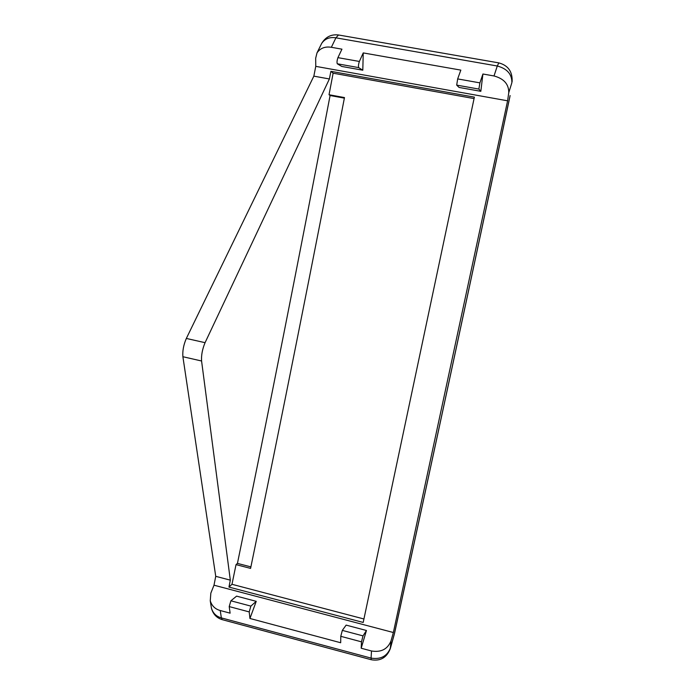 <?xml version="1.0" encoding="UTF-8"?>
<svg xmlns="http://www.w3.org/2000/svg" width="695" height="695" viewBox="0 0 695 695"><rect width="100%" height="100%" fill="white"/><g stroke="black" fill="none" stroke-linecap="round" stroke-linejoin="round"><path stroke-width="1.04" d="M512.093 81.775L512.119 81.602C512.562 71.637 508.132 65.4 498.819 62.889L497.29 66.008C507.142 68.683 512.007 74.235 511.885 82.67L508.757 92.687C508.862 84.243 503.953 78.665 494.015 75.963L497.29 66.008L335.92 37.825L331.35 47.295L341.94 49.163L337.926 57.65C337.006 60.395 336.788 62.437 337.284 63.784L341.784 66.451L362.799 70.212L363.242 52.916L460.828 70.117L457.666 78.917L456.693 85.111L459.056 87.431L480.827 91.323L482.921 74.009L494.015 75.963M321.186 44.393L321.672 43.411C324.921 38.712 329.665 36.844 335.92 37.825L338.508 34.976C331.237 34.116 325.625 36.931 321.672 43.411L317.016 52.855L315.669 58.25L315.765 66.364L507.602 100.81L508.757 92.687M363.242 52.916L359.376 61.455C358.472 64.218 358.238 66.26 358.672 67.606L362.799 70.212M366.456 630.495L361.192 648.235L361.478 641.841L363.007 635.882L366.456 630.495L346.136 625.118L342.322 630.391L340.776 636.325L340.68 642.745L249.939 618.472L249.21 611.913L250.869 606.11L256.238 601.331L249.939 618.472M361.192 648.235L371.504 650.989C381.112 652.544 387.61 649.191 391.007 640.929L393.37 632.52L507.602 100.81M256.238 601.331L236.595 596.136L230.896 600.801L229.211 606.587L230.114 613.164L220.246 610.523C215.207 609.159 211.871 605.927 210.255 600.836L210.837 593.148L213.999 585.199L393.37 632.52M213.999 585.199L215.737 576.329L230.323 580.151L228.959 587.075L363.198 622.451L474.372 97.135L330.898 71.324L329.387 78.961L313.845 76.146L315.765 66.364M331.35 47.295C325.043 46.296 320.265 48.155 317.016 52.855M482.921 74.009L479.906 82.87L478.872 89.073L480.827 91.323M215.737 576.329L182.889 356.717C182.429 350.949 183.576 344.859 186.338 338.448L313.845 76.146M363.937 618.984L231.982 584.295L228.959 587.075M186.338 338.448L205.068 342.678L329.387 78.961M205.068 342.678C202.375 349.133 201.211 355.241 201.576 361L182.889 356.717M230.323 580.151L201.576 361M231.982 584.295L236.031 564.618L250.582 568.397C281.649 418.26 312.95 261.32 344.477 97.569L329.03 94.737L333.122 73.201L330.898 71.324M250.895 566.885L237.438 563.393L236.031 564.618M237.438 563.393C268.174 414.168 299.059 258.21 330.09 95.519L329.03 94.737M333.122 73.201L474.068 98.586M330.09 95.519L344.364 98.143M220.246 610.523L221.358 617.89C216.362 616.526 213.061 613.311 211.454 608.247L211.158 606.405M510.104 95.554L509.869 96.622C470.063 284.359 431.578 463.391 394.413 633.718L390.382 648.105C387.019 656.315 380.582 659.651 371.078 658.104L371.234 659.729C380.356 661.345 386.698 657.678 390.269 648.73L391.007 640.929M371.504 650.989L371.078 658.104L221.358 617.89L222.2 619.653L371.234 659.729M337.284 63.784L358.672 67.606M337.926 57.65L359.376 61.455M363.007 635.882L342.322 630.391M361.478 641.841L340.776 636.325M479.906 82.87L457.666 78.917M229.211 606.587L249.21 611.913M230.896 600.801L250.869 606.11M478.872 89.073L456.693 85.111M338.508 34.976L498.819 62.889M210.255 600.836L211.454 608.247C213.052 614.137 216.64 617.933 222.2 619.653M509.887 96.77C470.115 284.316 431.665 463.174 394.543 633.353M394.291 634.344L390.295 648.644"/></g></svg>
